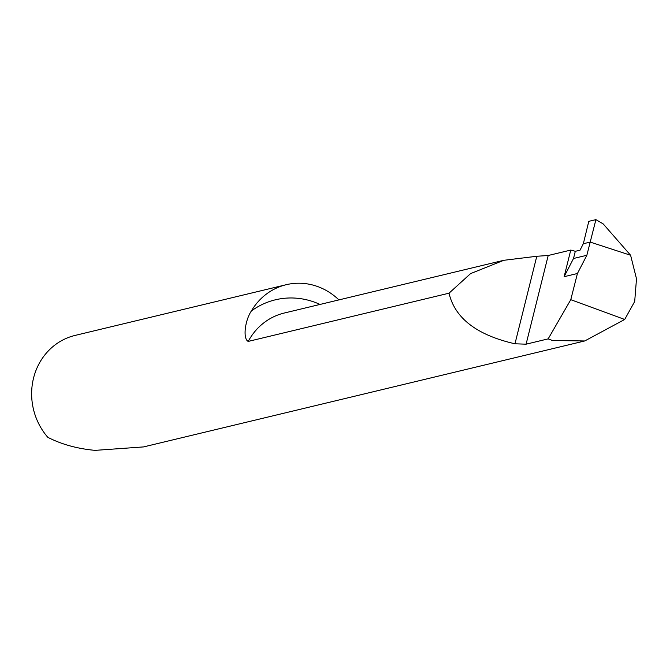 <?xml version="1.0" encoding="UTF-8"?>
<svg xmlns="http://www.w3.org/2000/svg" width="670" height="670" viewBox="0 0 670 670"><rect width="100%" height="100%" fill="white"/><g stroke="black" fill="none" stroke-linecap="round" stroke-linejoin="round"><path stroke-width="1" d="M624.7 319.464L570.773 299.683L577.431 273.502L564.132 276.693L570.765 250.078A62.201 57.712 -103.5 0 1 575.295 251.317L580.027 250.178L583.327 243.738L590.203 242.088L630.604 255.262L636.5 278.795L634.691 301.5L624.7 319.464L584.734 340.963L143.556 446.915L95.115 450.366C77.385 448.732 61.632 444.386 47.838 437.334A62.201 57.712 -103.5 0 1 73.122 335.93L76.229 335.142M570.765 250.078L548.202 255.496L536.787 256.267L503.79 260.303L284.281 313.024A62.201 57.712 76.5 0 0 248.227 341.415C242.716 338.878 244.902 320.52 251.392 310.964A62.201 57.712 -103.5 0 1 286.257 284.7A62.201 57.712 -103.5 0 1 315.578 285.847A62.201 57.712 -103.5 0 1 338.894 299.909M584.734 340.963L552.524 340.511L548.16 338.878L526.092 344.179L514.97 343.794C476.889 335.101 454.905 318.233 449.026 293.192L248.227 341.415M570.773 299.683L548.16 338.878M595.915 219.634L590.203 242.088L583.327 243.738L588.796 221.343L595.915 219.634L588.796 221.343L583.327 243.738L590.203 242.088L630.604 255.262L603.209 223.922L595.915 219.634L586.853 255.278L577.431 273.502M503.79 260.303L470.566 273.611L449.026 293.192M586.853 255.278L573.512 258.486L564.132 276.693M575.295 251.317L573.512 258.486M251.392 310.964A77.134 71.564 -103.5 0 1 311.743 301.224A77.134 71.564 -103.5 0 1 320.017 304.448M548.202 255.496L526.092 344.179M536.787 256.267L514.97 343.794M76.38 335.109L286.257 284.7"/></g></svg>
